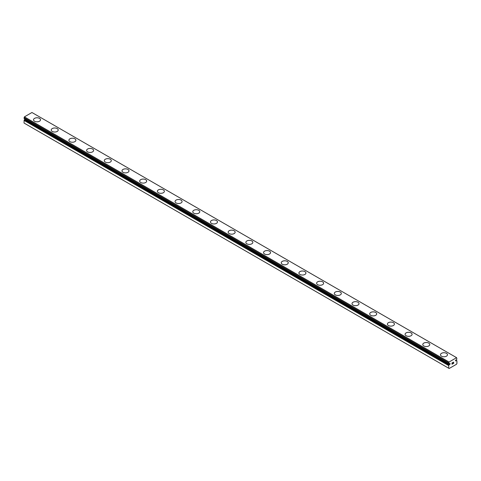 <?xml version="1.0" encoding="UTF-8"?>
<svg xmlns="http://www.w3.org/2000/svg" width="481" height="481" viewBox="0 0 481 481"><rect width="100%" height="100%" fill="white"/><g stroke="black" fill="none" stroke-linecap="round" stroke-linejoin="round"><path stroke-width="0.72" d="M448.695 368.224L449.164 368.494L456.481 364.273L456.95 363.456L456.89 360.72A1.166 0.673 -60 0 1 456.691 360.666A1.166 0.673 -60 0 1 456.577 360.564L456.09 360.78A0.583 0.337 -60 0 1 455.772 360.077A0.583 0.337 -60 0 1 456.09 359.896L456.577 359.554A1.166 0.673 -60 0 1 456.89 359.036L456.595 357.672L449.05 362.025L448.755 363.732A1.166 0.673 -60 0 1 448.953 363.786A1.166 0.673 -60 0 1 449.068 363.889L449.555 363.666A0.583 0.337 -60 0 1 449.873 364.37A0.583 0.337 -60 0 1 449.555 364.55L24.91 119.384L24.423 119.733A1.166 0.673 -60 0 1 24.11 120.244L24.05 123.058L448.695 368.224L448.755 365.41L24.11 120.244M25.216 119.21A0.583 0.337 -60 0 1 24.91 119.384M39.502 118.374A3.505 2.02 180 0 1 40.53 119.799A3.505 2.02 180 0 1 38.366 121.657A3.505 2.02 180 0 1 34.548 121.218A3.505 2.02 180 0 1 33.52 119.787A3.505 2.02 180 0 1 35.69 117.935A3.505 2.02 180 0 1 39.502 118.374M33.52 119.787A3.505 2.02 180 0 1 35.684 117.923A3.505 2.02 180 0 1 39.502 118.362A3.505 2.02 180 0 1 40.53 119.787M51.214 130.014A3.505 2.02 180 0 1 53.385 128.15A3.505 2.02 180 0 1 57.197 128.589A3.505 2.02 180 0 1 58.219 130.014M57.197 128.577A3.505 2.02 180 0 1 58.219 130.002A3.505 2.02 180 0 1 56.061 131.872A3.505 2.02 180 0 1 52.243 131.433A3.505 2.02 180 0 1 51.214 130.002A3.505 2.02 180 0 1 53.379 128.138A3.505 2.02 180 0 1 57.197 128.577M68.909 140.23A3.505 2.02 180 0 1 71.08 138.366A3.505 2.02 180 0 1 74.892 138.805A3.505 2.02 180 0 1 75.914 140.23M74.892 138.793A3.505 2.02 180 0 1 75.914 140.218A3.505 2.02 180 0 1 73.755 142.087A3.505 2.02 180 0 1 69.937 141.648A3.505 2.02 180 0 1 68.909 140.218A3.505 2.02 180 0 1 71.074 138.354A3.505 2.02 180 0 1 74.892 138.793M86.604 150.433A3.505 2.02 180 0 1 88.763 148.569A3.505 2.02 180 0 1 92.58 149.008A3.505 2.02 180 0 1 93.609 150.445A3.505 2.02 180 0 1 91.444 152.303A3.505 2.02 180 0 1 87.626 151.864A3.505 2.02 180 0 1 86.604 150.433A3.505 2.02 180 0 1 88.769 148.581A3.505 2.02 180 0 1 92.58 149.02A3.505 2.02 180 0 1 93.609 150.433M110.275 159.235A3.505 2.02 180 0 1 111.303 160.66A3.505 2.02 180 0 1 109.139 162.518A3.505 2.02 180 0 1 105.321 162.079A3.505 2.02 180 0 1 104.299 160.648A3.505 2.02 180 0 1 106.463 158.796A3.505 2.02 180 0 1 110.275 159.235M104.299 160.648A3.505 2.02 180 0 1 106.457 158.784A3.505 2.02 180 0 1 110.275 159.223A3.505 2.02 180 0 1 111.303 160.648M127.97 169.45A3.505 2.02 180 0 1 128.998 170.875A3.505 2.02 180 0 1 126.834 172.733A3.505 2.02 180 0 1 123.016 172.294A3.505 2.02 180 0 1 121.988 170.863A3.505 2.02 180 0 1 124.158 169.011A3.505 2.02 180 0 1 127.97 169.45M121.988 170.863A3.505 2.02 180 0 1 124.152 168.999A3.505 2.02 180 0 1 127.97 169.438A3.505 2.02 180 0 1 128.998 170.863M139.682 181.09A3.505 2.02 180 0 1 141.853 179.227A3.505 2.02 180 0 1 145.665 179.666A3.505 2.02 180 0 1 146.687 181.09M145.665 179.653A3.505 2.02 180 0 1 146.687 181.078A3.505 2.02 180 0 1 144.528 182.948A3.505 2.02 180 0 1 140.711 182.509A3.505 2.02 180 0 1 139.682 181.078A3.505 2.02 180 0 1 141.847 179.215A3.505 2.02 180 0 1 145.665 179.653M157.377 191.306A3.505 2.02 180 0 1 159.542 189.442A3.505 2.02 180 0 1 163.354 189.881A3.505 2.02 180 0 1 164.382 191.306M163.354 189.869A3.505 2.02 180 0 1 164.382 191.294A3.505 2.02 180 0 1 162.217 193.164A3.505 2.02 180 0 1 158.405 192.725A3.505 2.02 180 0 1 157.377 191.294A3.505 2.02 180 0 1 159.542 189.43A3.505 2.02 180 0 1 163.354 189.869M175.072 201.509A3.505 2.02 180 0 1 177.23 199.645A3.505 2.02 180 0 1 181.048 200.084A3.505 2.02 180 0 1 182.077 201.521A3.505 2.02 180 0 1 179.912 203.379A3.505 2.02 180 0 1 176.094 202.94A3.505 2.02 180 0 1 175.072 201.509A3.505 2.02 180 0 1 177.236 199.657A3.505 2.02 180 0 1 181.048 200.096A3.505 2.02 180 0 1 182.077 201.509M198.743 210.311A3.505 2.02 180 0 1 199.771 211.736A3.505 2.02 180 0 1 197.607 213.594A3.505 2.02 180 0 1 193.789 213.155A3.505 2.02 180 0 1 192.761 211.724A3.505 2.02 180 0 1 194.931 209.872A3.505 2.02 180 0 1 198.743 210.311M192.761 211.724A3.505 2.02 180 0 1 194.925 209.86A3.505 2.02 180 0 1 198.743 210.299A3.505 2.02 180 0 1 199.771 211.724M216.438 220.526A3.505 2.02 180 0 1 217.46 221.951A3.505 2.02 180 0 1 215.302 223.809A3.505 2.02 180 0 1 211.484 223.37A3.505 2.02 180 0 1 210.456 221.939A3.505 2.02 180 0 1 212.626 220.088A3.505 2.02 180 0 1 216.438 220.526M210.456 221.939A3.505 2.02 180 0 1 212.62 220.076A3.505 2.02 180 0 1 216.438 220.514A3.505 2.02 180 0 1 217.46 221.939M228.15 232.167A3.505 2.02 180 0 1 230.321 230.303A3.505 2.02 180 0 1 234.133 230.742A3.505 2.02 180 0 1 235.155 232.167M234.133 230.73A3.505 2.02 180 0 1 235.155 232.155A3.505 2.02 180 0 1 232.996 234.025A3.505 2.02 180 0 1 229.178 233.586A3.505 2.02 180 0 1 228.15 232.155A3.505 2.02 180 0 1 230.315 230.291A3.505 2.02 180 0 1 234.133 230.73M245.845 242.382A3.505 2.02 180 0 1 248.01 240.518A3.505 2.02 180 0 1 251.822 240.957A3.505 2.02 180 0 1 252.85 242.382M251.822 240.945A3.505 2.02 180 0 1 252.85 242.37A3.505 2.02 180 0 1 250.685 244.24A3.505 2.02 180 0 1 246.867 243.801A3.505 2.02 180 0 1 245.845 242.37A3.505 2.02 180 0 1 248.004 240.506A3.505 2.02 180 0 1 251.822 240.945M263.54 252.585A3.505 2.02 180 0 1 265.698 250.721A3.505 2.02 180 0 1 269.516 251.16A3.505 2.02 180 0 1 270.544 252.597A3.505 2.02 180 0 1 268.38 254.455A3.505 2.02 180 0 1 264.562 254.016A3.505 2.02 180 0 1 263.54 252.585A3.505 2.02 180 0 1 265.704 250.733A3.505 2.02 180 0 1 269.516 251.172A3.505 2.02 180 0 1 270.544 252.585M287.211 261.387A3.505 2.02 180 0 1 288.239 262.812A3.505 2.02 180 0 1 286.075 264.67A3.505 2.02 180 0 1 282.257 264.231A3.505 2.02 180 0 1 281.229 262.8A3.505 2.02 180 0 1 283.399 260.949A3.505 2.02 180 0 1 287.211 261.387M281.229 262.8A3.505 2.02 180 0 1 283.393 260.936A3.505 2.02 180 0 1 287.211 261.375A3.505 2.02 180 0 1 288.239 262.8M304.906 271.603A3.505 2.02 180 0 1 305.928 273.028A3.505 2.02 180 0 1 303.77 274.885A3.505 2.02 180 0 1 299.952 274.447A3.505 2.02 180 0 1 298.923 273.016A3.505 2.02 180 0 1 301.094 271.164A3.505 2.02 180 0 1 304.906 271.603M298.923 273.016A3.505 2.02 180 0 1 301.088 271.152A3.505 2.02 180 0 1 304.906 271.591A3.505 2.02 180 0 1 305.928 273.016M316.618 283.243A3.505 2.02 180 0 1 318.783 281.379A3.505 2.02 180 0 1 322.595 281.818A3.505 2.02 180 0 1 323.623 283.243M322.595 281.806A3.505 2.02 180 0 1 323.623 283.231A3.505 2.02 180 0 1 321.458 285.101A3.505 2.02 180 0 1 317.646 284.662A3.505 2.02 180 0 1 316.618 283.231A3.505 2.02 180 0 1 318.783 281.367A3.505 2.02 180 0 1 322.595 281.806M334.313 293.458A3.505 2.02 180 0 1 336.478 291.594A3.505 2.02 180 0 1 340.289 292.033A3.505 2.02 180 0 1 341.318 293.458M340.289 292.021A3.505 2.02 180 0 1 341.318 293.446A3.505 2.02 180 0 1 339.153 295.316A3.505 2.02 180 0 1 335.335 294.877A3.505 2.02 180 0 1 334.313 293.446A3.505 2.02 180 0 1 336.472 291.582A3.505 2.02 180 0 1 340.289 292.021M352.002 303.661A3.505 2.02 180 0 1 354.166 301.797A3.505 2.02 180 0 1 357.984 302.236A3.505 2.02 180 0 1 359.012 303.673A3.505 2.02 180 0 1 356.848 305.531A3.505 2.02 180 0 1 353.03 305.092A3.505 2.02 180 0 1 352.002 303.661A3.505 2.02 180 0 1 354.172 301.809A3.505 2.02 180 0 1 357.984 302.248A3.505 2.02 180 0 1 359.012 303.661M375.679 312.464A3.505 2.02 180 0 1 376.701 313.889A3.505 2.02 180 0 1 374.543 315.746A3.505 2.02 180 0 1 370.725 315.308A3.505 2.02 180 0 1 369.697 313.877A3.505 2.02 180 0 1 371.867 312.025A3.505 2.02 180 0 1 375.679 312.464M369.697 313.877A3.505 2.02 180 0 1 371.861 312.013A3.505 2.02 180 0 1 375.679 312.452A3.505 2.02 180 0 1 376.701 313.877M393.374 322.679A3.505 2.02 180 0 1 394.396 324.104A3.505 2.02 180 0 1 392.237 325.962A3.505 2.02 180 0 1 388.42 325.523A3.505 2.02 180 0 1 387.391 324.092A3.505 2.02 180 0 1 389.562 322.24A3.505 2.02 180 0 1 393.374 322.679M387.391 324.092A3.505 2.02 180 0 1 389.556 322.228A3.505 2.02 180 0 1 393.374 322.667A3.505 2.02 180 0 1 394.396 324.092M405.086 334.319A3.505 2.02 180 0 1 407.251 332.455A3.505 2.02 180 0 1 411.063 332.894A3.505 2.02 180 0 1 412.091 334.319M411.063 332.882A3.505 2.02 180 0 1 412.091 334.307A3.505 2.02 180 0 1 409.926 336.177A3.505 2.02 180 0 1 406.108 335.738A3.505 2.02 180 0 1 405.086 334.307A3.505 2.02 180 0 1 407.245 332.443A3.505 2.02 180 0 1 411.063 332.882M422.781 344.534A3.505 2.02 180 0 1 424.945 342.67A3.505 2.02 180 0 1 428.757 343.109A3.505 2.02 180 0 1 429.786 344.534M428.757 343.097A3.505 2.02 180 0 1 429.786 344.522A3.505 2.02 180 0 1 427.621 346.392A3.505 2.02 180 0 1 423.803 345.953A3.505 2.02 180 0 1 422.781 344.522A3.505 2.02 180 0 1 424.939 342.658A3.505 2.02 180 0 1 428.757 343.097M440.47 354.737A3.505 2.02 180 0 1 442.634 352.874A3.505 2.02 180 0 1 446.452 353.313A3.505 2.02 180 0 1 447.48 354.75A3.505 2.02 180 0 1 445.316 356.607A3.505 2.02 180 0 1 441.498 356.168A3.505 2.02 180 0 1 440.47 354.737A3.505 2.02 180 0 1 442.64 352.886A3.505 2.02 180 0 1 446.452 353.325A3.505 2.02 180 0 1 447.48 354.737M452.062 362.999L452.062 363.516L452.633 362.668L452.062 362.999M452.062 363.516L452.374 363.335L452.062 363.51M452.374 363.42L452.062 363.6L452.374 363.42M452.062 363.6L452.062 364.111L452.062 363.6M452.062 364.111L452.633 363.78L452.062 364.111M451.99 364.237L452.633 363.864L451.99 364.237L451.99 362.957L452.633 362.584M453.078 362.656L453.667 362.109M453.673 362.488L453.511 362.818L453.667 362.488M453.511 362.818L453.168 363.474L453.511 362.818M453.168 363.474L453.775 363.125L453.168 363.474M453.012 363.648L453.775 363.209L453.012 363.648L453.649 362.367L453.198 362.397L453.643 362.253M448.755 365.41A1.166 0.673 -60 0 0 449.068 364.893L449.555 364.55M456.595 357.672L31.95 112.506L24.405 116.859L24.086 118.554L448.707 363.702M456.09 360.78L455.549 360.467M449.05 362.025L24.405 116.859M448.695 362.758L24.05 117.592M456.89 360.72L456.559 360.546M456.535 360.54L455.76 360.089M456.475 360.552L455.729 360.125M448.695 363.648L24.05 118.482M449.17 364.772L24.525 119.607M449.068 364.893L24.423 119.733M448.695 365.566L24.05 120.4M456.914 360.726L455.784 360.071M448.725 363.72L24.086 118.554"/></g></svg>
